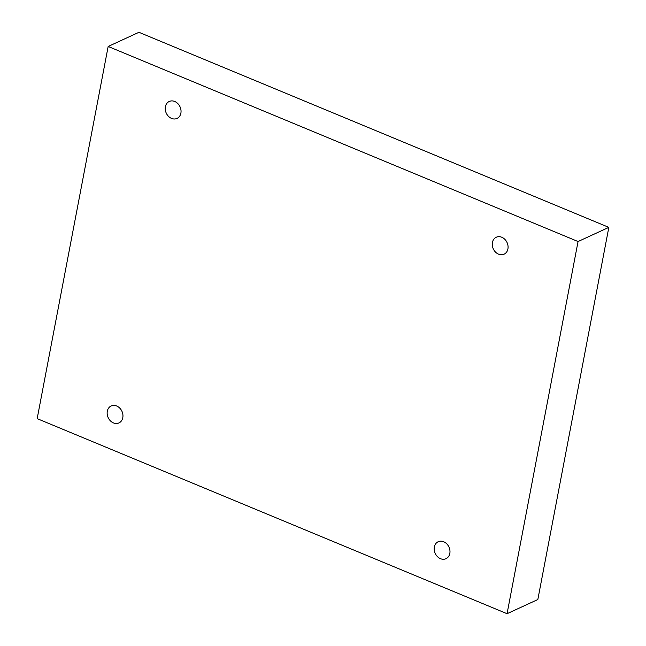 <?xml version="1.0" encoding="UTF-8"?>
<svg xmlns="http://www.w3.org/2000/svg" width="646" height="646" viewBox="0 0 646 646"><rect width="100%" height="100%" fill="white"/><g stroke="black" fill="none" stroke-linecap="round" stroke-linejoin="round"><path stroke-width="0.97" d="M108.165 46.464L578.057 241.531L507.062 613.7L37.169 418.632L108.165 46.464L138.938 32.3L608.831 227.368L578.057 241.531M507.918 248.928A9.335 7.574 -114.7 0 0 504.833 239.327A9.335 7.574 -114.7 0 0 496.265 237.235A9.335 7.574 -114.7 0 0 492.422 242.492A9.335 7.574 -114.7 0 0 495.506 252.085A9.335 7.574 -114.7 0 0 504.066 254.185A9.335 7.574 -114.7 0 0 507.918 248.928M180.888 113.163A9.335 7.574 -114.7 0 0 177.803 103.57A9.335 7.574 -114.7 0 0 169.244 101.47A9.335 7.574 -114.7 0 0 165.392 106.735A9.335 7.574 -114.7 0 0 168.477 116.328A9.335 7.574 -114.7 0 0 177.036 118.42A9.335 7.574 -114.7 0 0 180.888 113.163M122.797 417.663A9.335 7.574 -114.7 0 0 119.72 408.07A9.335 7.574 -114.7 0 0 111.152 405.971A9.335 7.574 -114.7 0 0 107.309 411.236A9.335 7.574 -114.7 0 0 110.385 420.829A9.335 7.574 -114.7 0 0 118.953 422.928A9.335 7.574 -114.7 0 0 122.797 417.663M449.826 553.428A9.335 7.574 -114.7 0 0 446.741 543.835A9.335 7.574 -114.7 0 0 438.182 541.736A9.335 7.574 -114.7 0 0 434.338 547A9.335 7.574 -114.7 0 0 437.415 556.594A9.335 7.574 -114.7 0 0 445.982 558.693A9.335 7.574 -114.7 0 0 449.826 553.428M608.831 227.368L537.835 599.536L507.062 613.7"/></g></svg>
